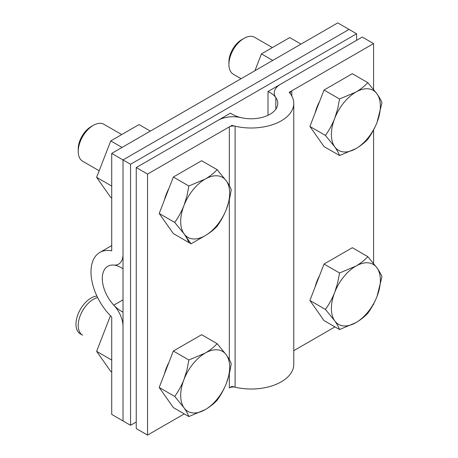 <?xml version="1.0" encoding="UTF-8"?>
<svg xmlns="http://www.w3.org/2000/svg" width="458" height="458" viewBox="0 0 458 458"><rect width="100%" height="100%" fill="white"/><g stroke="black" fill="none" stroke-linecap="round" stroke-linejoin="round"><path stroke-width="0.69" d="M111.718 414.416L111.718 316.97A42.623 24.606 -120 0 1 99.821 252.432A42.623 24.606 -120 0 0 111.718 316.97L111.718 414.416L123.019 420.942L123.019 312.075A26.638 15.383 -120 0 1 121.135 311.096A26.638 15.383 -120 0 1 103.731 287.624A26.638 15.383 -120 0 1 107.813 266.275A26.638 15.383 -120 0 0 113.807 305.154A21.314 12.303 60 0 1 123.019 326.502L123.019 159.928L111.718 153.401L337.758 22.9L349.059 29.427L123.019 159.928L130.553 164.279L130.553 425.293L111.718 414.416M111.718 250.852L111.718 153.401L337.758 22.9L349.059 29.427L123.019 159.928L111.718 153.401L111.718 250.852A42.623 24.606 -120 0 0 99.821 252.432A42.623 24.606 -120 0 1 111.718 250.852M123.019 268.794L123.019 159.928L130.553 164.279L130.553 425.293L123.019 420.942L123.019 159.928L349.059 29.427L123.019 159.928L123.019 254.367A21.314 12.303 60 0 1 118.605 264.123A21.314 12.303 60 0 1 113.807 265.079A26.638 15.383 -120 0 0 107.813 266.275A26.638 15.383 -120 0 1 121.135 267.598A26.638 15.383 -120 0 1 123.019 268.794M373.585 304.599L373.047 304.908L373.585 304.599L373.585 303.912L373.585 304.599M334.958 326.897L293.767 350.679L334.958 326.897M373.585 263.379L373.585 129.906L373.585 263.379M235.097 387.21A42.623 24.606 0 0 0 293.767 364.408A42.623 24.606 0 0 1 231.937 386.375L229.326 387.88A5.33 3.074 0 0 1 235.097 387.21L235.097 126.196A42.623 24.606 0 0 0 293.767 103.399A42.623 24.606 0 0 1 231.937 125.366L147.545 174.086L147.545 435.1L184.265 413.9L147.545 435.1L136.244 428.574L136.244 167.565L147.545 174.086L147.545 435.1L136.244 428.574L136.244 167.565L230.517 113.132A26.638 15.377 0 0 0 232.309 114.277A26.638 15.377 0 0 0 261.341 117.609A26.638 15.377 0 0 0 277.783 103.399A26.638 15.377 0 0 0 275.825 97.611A21.314 12.303 180 0 1 274.256 92.98A21.314 12.303 180 0 1 280.496 84.278L362.284 37.058L373.585 43.584L373.585 89.373L373.585 43.584L289.193 92.31A42.623 24.606 0 0 1 293.767 103.399A42.623 24.606 0 0 0 290.635 94.136A5.33 3.074 0 0 1 290.24 92.98A5.33 3.074 0 0 1 291.803 90.804L373.585 43.584L362.284 37.058L268.004 91.491L268.004 115.307M235.097 126.196A5.33 3.074 0 0 0 229.326 126.872L147.545 174.086L136.244 167.565L218.025 120.345A21.314 12.303 180 0 1 241.114 117.649A26.638 15.377 0 0 0 277.783 103.399A26.638 15.377 0 0 0 269.98 92.522A26.638 15.377 0 0 0 268.004 91.491M315.173 286.88A30.904 17.839 -60 0 1 319.587 275.498A30.904 17.839 -60 0 0 315.173 286.88M355.877 322.65C360.635 319.839 364.614 316.696 367.831 313.226C371.535 308.091 374.621 302.435 377.083 296.269A34.631 19.992 -60 0 1 355.877 322.65A34.631 19.992 -60 0 1 343.632 325.93A34.631 19.992 -60 0 1 334.672 320.755A34.631 19.992 -60 0 1 334.672 292.479A34.631 19.992 -60 0 1 355.877 266.098A34.631 19.992 -60 0 1 368.123 262.818A34.631 19.992 -60 0 1 377.083 267.993L367.831 256.669C364.614 260.144 360.635 263.281 355.877 266.098L339.555 272.997L337.655 282.935L334.672 292.479C332.205 298.645 329.119 304.301 325.415 309.436L334.672 320.755C337.019 324.144 338.645 327.075 339.555 329.548L355.877 322.65C360.635 319.839 364.614 316.696 367.831 313.226C371.535 308.091 374.621 302.435 377.083 296.269L381.966 276.787C381.062 274.313 379.436 271.382 377.083 267.993A34.631 19.992 -60 0 1 377.083 296.269A34.631 19.992 -60 0 1 355.877 322.65A34.631 19.992 -60 0 1 343.632 325.93A34.631 19.992 -60 0 1 334.672 320.755A34.631 19.992 -60 0 1 334.672 292.479A34.631 19.992 -60 0 1 355.877 266.098A34.631 19.992 -60 0 1 368.123 262.818A34.631 19.992 -60 0 1 377.083 267.993L367.831 256.669L352.311 247.709L338.17 255.873L352.311 247.709L367.831 256.669C364.614 260.144 360.635 263.281 355.877 266.098L339.555 272.997L324.035 264.037L338.17 255.873L324.035 264.037L316.965 282.254L324.035 264.037L339.555 272.997L337.655 282.935L334.672 292.479C332.205 298.645 329.119 304.301 325.415 309.436L309.894 300.477L316.965 282.254L309.894 300.477L316.965 310.53L309.894 300.477L325.415 309.436L334.672 320.755C337.019 324.144 338.645 327.075 339.555 329.548L324.035 320.589L316.965 310.53L324.035 320.589L339.555 329.548L355.877 322.65M164.474 373.883A30.904 17.839 -60 0 1 168.893 362.501A30.904 17.839 -60 0 0 164.474 373.883M205.184 409.652C209.936 406.841 213.92 403.698 217.132 400.229C220.842 395.094 223.928 389.437 226.389 383.272A34.631 19.992 -60 0 1 205.184 409.652A34.631 19.992 -60 0 1 192.938 412.933A34.631 19.992 -60 0 1 183.979 407.757A34.631 19.992 -60 0 1 183.979 379.482A34.631 19.992 -60 0 1 205.184 353.101A34.631 19.992 -60 0 1 217.43 349.82A34.631 19.992 -60 0 1 226.389 354.996L217.132 343.672C213.92 347.147 209.941 350.284 205.184 353.101L188.856 359.999L186.961 369.938L183.979 379.482C181.511 385.647 178.425 391.304 174.721 396.439L183.979 407.757C186.326 411.147 187.952 414.078 188.856 416.551L205.184 409.652C209.936 406.841 213.92 403.698 217.132 400.229C220.842 395.094 223.928 389.437 226.389 383.272L229.378 373.711L231.273 363.789C230.368 361.316 228.737 358.385 226.389 354.996A34.631 19.992 -60 0 1 226.389 383.272A34.631 19.992 -60 0 1 205.184 409.652A34.631 19.992 -60 0 1 192.938 412.933A34.631 19.992 -60 0 1 183.979 407.757A34.631 19.992 -60 0 1 183.979 379.482A34.631 19.992 -60 0 1 205.184 353.101A34.631 19.992 -60 0 1 217.43 349.82A34.631 19.992 -60 0 1 226.389 354.996L217.132 343.672L201.617 334.712L187.477 342.876L201.617 334.712L217.132 343.672C213.92 347.147 209.941 350.284 205.184 353.101L188.856 359.999L173.342 351.04L187.477 342.876L173.342 351.04L166.271 369.257L173.342 351.04L188.856 359.999L186.961 369.938L183.979 379.482C181.511 385.647 178.425 391.304 174.721 396.439L159.201 387.479L166.271 369.257L159.201 387.479L166.271 397.533L159.201 387.479L174.721 396.439L183.979 407.757C186.326 411.147 187.952 414.078 188.856 416.551L173.342 407.591L166.271 397.533L173.342 407.591L188.856 416.551L205.184 409.652M96.907 296.057A21.314 12.303 -60 0 0 78.536 312.963A21.314 12.303 -60 0 0 80.379 333.928L82.64 335.233A21.314 12.303 -60 0 1 78.226 325.478A21.314 12.303 -60 0 1 93.295 299.377A21.314 12.303 -60 0 1 97.651 297.603M356.593 40.344L356.593 33.778L130.553 164.279L356.593 33.778L349.059 29.427L356.593 33.778L356.593 40.344M136.244 422.007L130.553 425.293L136.244 422.007M301.038 44.1L289.731 37.573L261.455 53.901L289.731 37.573L301.038 44.1M272.762 60.427L261.455 53.901L254.934 70.721L261.455 53.901L272.762 60.427M111.718 198.005L110.762 197.455L96.627 177.343L110.762 140.904L139.037 124.576L150.339 131.102L139.037 124.576L110.762 140.904L122.063 147.43L110.762 140.904L96.627 177.343L111.718 186.057L96.627 177.343L110.762 197.455L111.718 198.005M111.718 372.01L110.762 371.461L96.627 351.349L110.447 315.722L96.627 351.349L111.718 360.062L96.627 351.349L110.762 371.461L111.718 372.01M315.173 112.868A30.904 17.839 -60 0 1 319.587 101.493A30.904 17.839 -60 0 0 315.173 112.868M355.877 148.644C360.635 145.827 364.614 142.69 367.831 139.215C371.535 134.079 374.621 128.429 377.083 122.257A34.631 19.992 -60 0 1 355.877 148.644A34.631 19.992 -60 0 1 343.632 151.924A34.631 19.992 -60 0 1 334.672 146.749A34.631 19.992 -60 0 1 334.672 118.473A34.631 19.992 -60 0 1 355.877 92.087A34.631 19.992 -60 0 1 368.123 88.806A34.631 19.992 -60 0 1 377.083 93.982L367.831 82.663C364.614 86.133 360.635 89.276 355.877 92.087L339.555 98.991L337.655 108.924L334.672 118.473C332.205 124.639 329.119 130.29 325.415 135.425L334.672 146.749C337.019 150.138 338.645 153.069 339.555 155.543L355.877 148.644C360.635 145.827 364.614 142.69 367.831 139.215C371.535 134.079 374.621 128.429 377.083 122.257L381.966 102.775C381.062 100.302 379.436 97.371 377.083 93.982A34.631 19.992 -60 0 1 377.083 122.257A34.631 19.992 -60 0 1 355.877 148.644A34.631 19.992 -60 0 1 343.632 151.924A34.631 19.992 -60 0 1 334.672 146.749A34.631 19.992 -60 0 1 334.672 118.473A34.631 19.992 -60 0 1 355.877 92.087A34.631 19.992 -60 0 1 368.123 88.806A34.631 19.992 -60 0 1 377.083 93.982L367.831 82.663L352.311 73.704L338.17 81.868L352.311 73.704L367.831 82.663C364.614 86.133 360.635 89.276 355.877 92.087L339.555 98.991L324.035 90.031L338.17 81.868L324.035 90.031L316.965 108.248L324.035 90.031L339.555 98.991L337.655 108.924L334.672 118.473C332.205 124.639 329.119 130.29 325.415 135.425L309.894 126.465L316.965 108.248L309.894 126.465L316.965 136.524L309.894 126.465L325.415 135.425L334.672 146.749C337.019 150.138 338.645 153.069 339.555 155.543L324.035 146.583L316.965 136.524L324.035 146.583L339.555 155.543L355.877 148.644M228.92 61.859A18.114 10.46 -60 0 1 241.727 39.669L243.988 38.363A21.314 12.303 -60 0 1 251.522 36.348A21.314 12.303 -60 0 1 254.642 37.31A21.314 12.303 -60 0 0 251.522 36.348A21.314 12.303 -60 0 0 243.988 38.363A21.314 12.303 -60 0 0 228.92 64.463A21.314 12.303 -60 0 1 243.988 38.363L241.727 39.669A18.114 10.46 -60 0 0 228.92 61.859L228.92 64.463A21.314 12.303 -60 0 0 233.334 74.225A21.314 12.303 -60 0 1 228.92 64.463L228.92 61.859M164.474 199.871A30.904 17.839 -60 0 1 168.893 188.496A30.904 17.839 -60 0 0 164.474 199.871M191.043 243.805L205.184 235.647C209.941 232.83 213.92 229.687 217.132 226.218C220.842 221.082 223.928 215.432 226.389 209.26A34.631 19.992 -60 0 1 205.184 235.647C209.936 232.83 213.92 229.687 217.132 226.218C220.842 221.082 223.928 215.432 226.389 209.26A34.631 19.992 -60 0 1 205.184 235.647A34.631 19.992 -60 0 1 192.938 238.927A34.631 19.992 -60 0 1 183.979 233.752A34.631 19.992 -60 0 1 183.979 205.476A34.631 19.992 -60 0 1 205.184 179.089A34.631 19.992 -60 0 1 217.43 175.809A34.631 19.992 -60 0 1 226.389 180.984L217.132 169.666C213.92 173.135 209.941 176.278 205.184 179.089L188.856 185.994L186.961 195.927L183.979 205.476C181.511 211.642 178.425 217.292 174.721 222.428L183.979 233.752C186.326 237.141 187.952 240.072 188.856 242.545L173.342 233.586L159.201 213.468L173.342 177.028L201.617 160.706L217.132 169.666C213.92 173.135 209.941 176.278 205.184 179.089A34.631 19.992 -60 0 1 217.43 175.809A34.631 19.992 -60 0 1 226.389 180.984A34.631 19.992 -60 0 1 226.389 209.26L229.378 199.705L231.273 189.778C230.368 187.305 228.737 184.374 226.389 180.984L217.132 169.666L201.617 160.706L173.342 177.028L188.856 185.994L186.961 195.927L183.979 205.476A34.631 19.992 -60 0 1 205.184 179.089L188.856 185.994L173.342 177.028L159.201 213.468L174.721 222.428L159.201 213.468L173.342 233.586L191.043 243.805L183.979 233.752A34.631 19.992 -60 0 1 183.979 205.476C181.511 211.642 178.425 217.292 174.721 222.428L183.979 233.752M78.226 148.856A18.114 10.46 -60 0 1 91.033 126.671L93.295 125.366A21.314 12.303 -60 0 1 100.829 123.351A21.314 12.303 -60 0 1 103.949 124.313A21.314 12.303 -60 0 0 100.829 123.351A21.314 12.303 -60 0 0 93.295 125.366A21.314 12.303 -60 0 0 78.226 151.466A21.314 12.303 -60 0 1 93.295 125.366L91.033 126.671A18.114 10.46 -60 0 0 78.226 148.856L78.226 151.466A21.314 12.303 -60 0 0 82.64 161.227A21.314 12.303 -60 0 1 78.226 151.466L78.226 148.856M226.389 354.996A34.631 19.992 -60 0 1 226.389 383.272L229.378 373.711L231.273 363.789C230.368 361.316 228.737 358.385 226.389 354.996M377.083 267.993A34.631 19.992 -60 0 1 377.083 296.269L381.966 276.787C381.062 274.313 379.436 271.382 377.083 267.993M377.083 93.982A34.631 19.992 -60 0 1 377.083 122.257L381.966 102.775C381.062 100.302 379.436 97.371 377.083 93.982M226.389 180.984A34.631 19.992 -60 0 1 226.389 209.26L229.378 199.705L231.273 189.778C230.368 187.305 228.737 184.374 226.389 180.984M291.803 96.008L291.803 90.804M229.326 387.88L229.326 373.911M229.326 359.65L229.326 199.906M229.326 185.645L229.326 126.872M275.825 97.611L275.825 109.187M113.807 305.154L123.019 299.841M111.718 245.568L99.821 252.432L111.718 245.568M293.767 364.408L293.767 103.399L293.767 364.408M272.418 47.575L254.642 37.31L272.418 47.575M241.097 78.707L233.334 74.225L241.097 78.707M121.725 134.578L103.949 124.313L121.725 134.578M99.174 170.771L82.64 161.227L99.174 170.771"/></g></svg>
